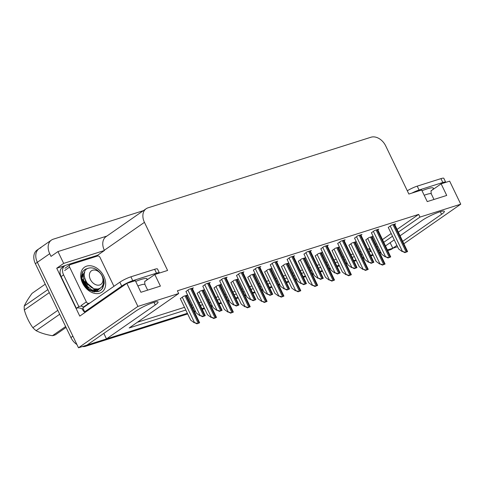 <?xml version="1.0" encoding="UTF-8"?>
<svg xmlns="http://www.w3.org/2000/svg" width="485" height="485" viewBox="0 0 485 485"><rect width="100%" height="100%" fill="white"/><g stroke="black" fill="none" stroke-linecap="round" stroke-linejoin="round"><path stroke-width="0.73" d="M402.792 241.287L441.58 214.291A13.895 2.104 154.3 0 0 444.363 211.351A13.895 2.104 154.3 0 0 435.615 213.388A13.895 2.104 154.3 0 0 422.102 220.463L400.131 235.752M90.598 257.505L97.509 255.316L97.812 255.947M398.379 232.121L419.968 217.098L460.75 204.185L449.656 181.135L441.132 183.833L446.721 195.437L427.243 201.602L421.659 189.999L408.873 194.048L385.72 145.93A13.028 9.373 55.2 0 0 371.007 137.219L147.986 207.847A13.028 9.373 55.2 0 0 146.13 208.756A13.028 9.373 55.2 0 0 144.439 222.342L167.598 270.46L154.812 274.504L160.402 286.108L140.923 292.279L135.339 280.676L126.815 283.373L79.77 316.111L56.727 268.229L65.111 265.574M106.864 236.08L57.964 251.569L63.662 263.404L104.439 250.49L97.509 255.316M63.662 263.404L56.727 268.229M146.13 208.756L106.015 236.674A13.028 9.373 55.2 0 0 104.33 250.26L104.439 250.49M57.964 251.569L51.028 256.395L49.725 253.685A13.028 9.373 -124.8 0 1 51.416 240.099A13.028 9.373 -124.8 0 1 53.271 239.19L143.421 210.642M460.75 204.185L403.957 243.706M126.815 283.373L137.91 306.423L78.485 347.781L37.345 262.3A13.028 9.373 -124.8 0 1 39.036 248.714A13.028 9.373 -124.8 0 1 40.892 247.805M187.683 313.947L85.633 346.266L87.615 344.89L187.368 313.298L106.482 338.912L155.261 304.968A13.895 2.104 154.3 0 0 158.043 302.028A13.895 2.104 154.3 0 0 149.295 304.065A13.895 2.104 154.3 0 0 135.782 311.134L87.009 345.084L78.485 347.781M372.832 254.564L370.655 255.255L372.832 254.564M363.835 257.414L362.792 257.741L363.835 257.414M355.972 259.899L353.795 260.59L355.972 259.899M346.975 262.755L345.932 263.082L346.975 262.755M339.112 265.24L336.936 265.932L339.112 265.24M330.115 268.09L329.072 268.423L330.115 268.09M322.252 270.581L320.076 271.273L322.252 270.581M313.255 273.431L312.213 273.758L313.255 273.431M305.392 275.923L303.216 276.608L305.392 275.923M296.396 278.772L295.353 279.099L296.396 278.772M288.533 281.258L286.35 281.949L288.533 281.258M279.53 284.107L278.493 284.44L279.53 284.107M271.673 286.599L269.49 287.29L271.673 286.599M262.67 289.448L261.633 289.781L262.67 289.448M254.813 291.94L252.63 292.631L254.813 291.94M245.81 294.789L244.773 295.116L245.81 294.789M237.953 297.281L235.771 297.966L237.953 297.281M228.95 300.13L227.914 300.457L228.95 300.13M221.093 302.616L218.911 303.307L221.093 302.616M212.09 305.465L211.048 305.799L212.09 305.465M204.233 307.957L202.051 308.648L204.233 307.957M195.231 310.806L194.188 311.14L195.231 310.806M394.244 239.851L385.575 245.883M379.688 249.981L378.791 250.606M397.554 246.732L392.801 248.235L396.906 245.386M369.085 251.994L371.152 251.072M377.039 246.974L377.936 246.35M383.829 242.251L392.492 236.219M137.91 306.423L178.692 293.51L129.168 327.969L185.803 310.036M192.624 307.878L193.66 307.551M200.481 305.386L202.663 304.695M209.484 302.537L210.52 302.21M217.341 300.051L219.523 299.36M226.343 297.196L227.386 296.868M234.206 294.71L236.383 294.019M243.203 291.861L244.246 291.527M251.066 289.369L253.243 288.678M260.063 286.52L261.106 286.192M267.926 284.028L270.103 283.343M276.923 281.179L277.966 280.851M284.786 278.693L286.962 278.002M293.783 275.844L294.825 275.51M301.646 273.352L303.822 272.661M310.642 270.503L311.685 270.169M318.506 268.011L320.682 267.32M327.502 265.162L328.545 264.834M335.365 262.67L337.542 261.985M344.362 259.821L345.405 259.493M352.225 257.335L354.402 256.644M361.222 254.486L362.265 254.152M390.14 242.706L392.801 248.235M103.82 333.377L106.482 338.912M154.812 274.504L144.936 281.385M441.132 183.833L431.256 190.708M397.082 229.417L418.664 214.394L177.389 290.8L178.692 293.51M418.664 214.394L419.968 217.098M367.782 249.284L369.849 248.362M375.736 244.264L376.639 243.64M382.526 239.541L391.189 233.509M369.146 248.853L370.449 251.563M137.4 322.246L184.5 307.332M191.32 305.168L192.357 304.841M199.177 302.682L201.36 301.991M208.18 299.833L209.223 299.5M216.043 297.341L218.22 296.65M225.04 294.492L226.083 294.159M232.903 292L235.079 291.309M241.9 289.151L242.943 288.824M249.763 286.659L251.939 285.974M258.76 283.81L259.802 283.483M266.623 281.324L268.799 280.633M275.619 278.475L276.662 278.141M283.483 275.983L285.659 275.292M292.479 273.134L293.522 272.806M300.342 270.642L302.519 269.951M309.339 267.793L310.382 267.465M317.202 265.307L319.379 264.616M326.199 262.452L327.242 262.124M334.062 259.966L336.238 259.275M343.059 257.117L344.101 256.783M350.922 254.625L353.098 253.934M359.918 251.776L360.961 251.448M293.546 256.523L294.547 255.825L290.285 257.177L287.114 259.493M259.827 267.205L260.827 266.507L256.565 267.853L253.394 270.175M242.967 272.54L243.967 271.842L239.705 273.194L236.535 275.51M226.107 277.881L227.107 277.184L222.845 278.535L219.675 280.851M209.247 283.222L210.248 282.525L205.986 283.87L202.815 286.192M276.686 261.864L277.687 261.166L273.425 262.518L270.254 264.834M310.406 251.181L311.406 250.484L307.144 251.836L303.974 254.158M327.266 245.846L328.266 245.149L324.01 246.495L320.834 248.817M344.126 240.505L345.126 239.808L340.87 241.16L337.699 243.476M360.986 235.164L361.986 234.467L357.73 235.819L354.559 238.135M377.845 229.829L378.852 229.132L374.59 230.478L371.419 232.8M394.705 224.488L395.712 223.791L391.45 225.137L388.279 227.459M192.387 288.563L193.388 287.866L189.126 289.212L185.955 291.534M271.933 268.32L267.793 269.636L264.622 271.952M271.054 268.981L271.952 268.357M238.214 279.002L234.073 280.312L230.902 282.628M237.329 279.657L238.232 279.033M221.354 284.337L217.213 285.653L214.043 287.969M220.469 284.998L221.372 284.374M204.494 289.678L200.353 290.988L197.183 293.31M203.609 290.339L204.512 289.715M255.074 273.661L250.933 274.971L247.762 277.293M254.195 274.322L255.092 273.698M288.793 262.979L284.653 264.295L281.482 266.611M287.914 263.64L288.811 263.015M305.653 257.644L301.512 258.954L298.342 261.276M304.774 258.299L305.671 257.674M322.513 252.303L318.372 253.613L315.201 255.934M321.634 252.964L322.531 252.339M339.373 246.962L335.232 248.278L332.061 250.593M338.494 247.623L339.391 246.998M356.233 241.627L352.092 242.936L348.921 245.252M355.353 242.282L356.251 241.657M373.098 236.286L368.952 237.595L365.781 239.917M372.213 236.947L373.111 236.316M187.634 295.019L183.494 296.329L180.323 298.651M186.749 295.68L187.646 295.05M76.915 344.52A13.028 9.373 -124.8 0 1 70.919 337.554L72.902 336.178L37.345 262.3A13.028 9.373 -124.8 0 1 39.036 248.714L51.416 240.099M87.615 344.89A13.028 9.373 -124.8 0 1 87.07 345.041M392.789 248.211A13.028 9.373 -124.8 0 1 392.195 248.429L387.515 249.914M380.695 252.073L379.652 252.4M70.919 337.554L35.369 263.682A13.028 9.373 -124.8 0 1 37.054 250.096L39.036 248.714M393.202 248.114L392.074 248.902A13.028 9.373 -124.8 0 1 390.213 249.811L387.83 250.563M381.01 252.727L379.967 253.055M373.147 255.213L370.97 255.904M364.15 258.062L363.107 258.396M356.287 260.554L354.105 261.245M347.284 263.404L346.248 263.731M339.427 265.895L337.245 266.586M330.424 268.745L329.388 269.072M322.567 271.23L320.385 271.921M313.565 274.086L312.528 274.413M305.708 276.571L303.525 277.262M296.705 279.421L295.668 279.754M288.848 281.912L286.665 282.603M279.845 284.762L278.808 285.089M271.988 287.253L269.805 287.938M262.985 290.103L261.942 290.43M255.122 292.588L252.946 293.279M246.125 295.438L245.083 295.771M238.262 297.929L236.086 298.621M229.266 300.779L228.223 301.112M221.402 303.27L219.226 303.962M212.406 306.12L211.363 306.447M204.543 308.612L202.366 309.297M195.546 311.461L194.503 311.788M85.633 346.266A13.028 9.373 -124.8 0 1 82.304 346.569M199.626 322.78L196.922 323.828L194.491 322.604L197.425 323.477A2.17 0.327 154.3 0 1 198.183 323.192L199.099 322.901A2.17 0.327 154.3 0 1 199.626 322.78L186.592 295.347M180.281 298.566L190.654 320.112L194.249 322.774M196.922 323.828L197.425 323.477M205.258 315.662L202.554 316.711L200.129 315.486L203.057 316.359A2.17 0.327 154.3 0 1 203.815 316.075L204.731 315.783A2.17 0.327 154.3 0 1 205.258 315.662L192.224 288.229M185.913 291.449L196.286 312.995L199.881 315.656M202.554 316.711L203.057 316.359M216.486 317.439L213.782 318.487L211.351 317.263L214.285 318.136A2.17 0.327 154.3 0 1 215.043 317.851L215.958 317.566A2.17 0.327 154.3 0 1 216.486 317.439L203.451 290.012M197.14 293.225L207.513 314.771L211.108 317.433M213.782 318.487L214.285 318.136M233.346 312.104L230.642 313.146L228.211 311.922L231.145 312.801A2.17 0.327 154.3 0 1 231.903 312.516L232.818 312.225A2.17 0.327 154.3 0 1 233.346 312.104L220.311 284.671M214 287.884L224.373 309.436L227.968 312.097M230.642 313.146L231.145 312.801M250.205 306.762L247.502 307.811L245.077 306.587L248.005 307.46A2.17 0.327 154.3 0 1 248.763 307.175L249.678 306.884A2.17 0.327 154.3 0 1 250.205 306.762L237.171 279.33M230.86 282.549L241.233 304.095L244.828 306.756M247.502 307.811L248.005 307.46M222.118 310.321L219.414 311.37L216.989 310.145L219.917 311.018A2.17 0.327 154.3 0 1 220.675 310.733L221.59 310.449A2.17 0.327 154.3 0 1 222.118 310.321L209.083 282.894M202.772 286.108L213.145 307.654L216.74 310.315M219.414 311.37L219.917 311.018M238.978 304.986L236.274 306.029L233.849 304.804L236.777 305.683A2.17 0.327 154.3 0 1 237.535 305.398L238.45 305.107A2.17 0.327 154.3 0 1 238.978 304.986L225.949 277.553M219.632 280.767L230.005 302.319L233.6 304.98M236.274 306.029L236.777 305.683M255.837 299.645L253.14 300.694L250.709 299.469L253.637 300.342A2.17 0.327 154.3 0 1 254.401 300.057L255.31 299.766A2.17 0.327 154.3 0 1 255.837 299.645L242.809 272.212M236.492 275.431L246.865 296.978L250.46 299.639M253.14 300.694L253.637 300.342M272.697 294.304L270 295.353L267.568 294.128L270.497 295.001A2.17 0.327 154.3 0 1 271.26 294.716L272.17 294.431A2.17 0.327 154.3 0 1 272.697 294.304L259.669 266.871M253.358 270.09L263.725 291.637L267.32 294.298M270 295.353L270.497 295.001M445.685 182.39A8.688 1.316 154.3 0 0 445.685 182.172A8.688 1.316 154.3 0 0 442.811 182.493L419.076 190.011A8.688 1.316 154.3 0 0 411.935 193.078M445.685 182.172L443.823 178.304A8.688 1.316 154.3 0 0 440.95 178.625L417.215 186.143A8.688 1.316 154.3 0 0 407.303 190.775M159.365 273.067A8.688 1.316 154.3 0 0 159.365 272.843A8.688 1.316 154.3 0 0 156.491 273.164L132.757 280.682A8.688 1.316 154.3 0 0 121.717 286.059L84.675 311.837A8.688 1.316 -25.7 0 1 86.597 311.364M159.365 272.843L157.504 268.975A8.688 1.316 154.3 0 0 154.63 269.296L130.895 276.814A8.688 1.316 154.3 0 0 119.856 282.191L82.814 307.969L84.675 311.837M61.11 276.602L63.583 274.88A8.688 6.25 -124.8 0 1 64.711 265.822L62.232 267.544A8.688 6.25 55.2 0 0 61.11 276.602L76.369 308.321A8.688 6.25 -124.8 0 1 82.359 309.097L83.105 308.575M64.711 265.822A8.688 6.25 -124.8 0 1 65.948 265.216L89.689 257.699A8.688 6.25 -124.8 0 1 92.532 257.596M85.263 312.291A4.341 2.946 72.4 0 1 82.729 309.866L82.359 309.097M76.369 308.321L78.849 306.593A8.688 6.25 -124.8 0 1 82.123 306.29M83.772 306.817A8.688 6.25 -124.8 0 1 84.184 307.011M63.583 274.88L78.849 306.593M103.845 276.298A15.199 10.931 -124.8 0 1 99.71 293.207A15.199 10.931 -124.8 0 1 82.541 283.046A15.199 10.931 -124.8 0 1 86.676 266.132A15.199 10.931 -124.8 0 1 103.845 276.298M83.038 283.707L88.034 289.678L94.593 291.952M96.151 291.788L101.335 287.265M94.739 291.715L95.648 291.188M94.363 291.661L97.4 289.745M97.515 289.612L98.043 288.896M94.551 291.606L95.175 290.66M95.357 290.309L95.866 288.957M96.57 290.206L94.914 291.479L95.606 290.557M95.794 290.23L96.339 288.993M93.544 291.503L93.829 290.812M93.969 290.382L94.278 288.884M87.815 284.95L82.486 279.245M81.722 278.505L83.996 272.891A10.858 7.808 55.2 0 1 84.517 272.485A10.858 7.808 55.2 0 1 84.572 272.443L84.499 272.497M89.992 302.973L88.803 303.349A2.17 1.564 -124.8 0 1 86.354 301.894L69.597 267.083A2.17 1.564 -124.8 0 1 69.882 264.822A2.17 1.564 -124.8 0 1 70.192 264.671L97.582 255.995A2.17 1.564 -124.8 0 1 100.031 257.444L113.926 286.314M88.803 303.349L83.85 306.793A2.17 1.564 -124.8 0 1 81.401 305.344L86.354 301.894M88.009 268.375L84.881 269.381L87.797 268.478M87.852 284.986L86.069 282.312M97.176 289.69L97.279 288.987M66.045 327.43L55.587 334.711A23.886 17.181 -124.8 0 1 54.065 335.299A23.886 17.181 -124.8 0 1 52.447 335.705L65.62 326.538M59.703 314.244L36.108 330.667C40.582 332.989 46.026 334.668 52.447 335.705M36.108 330.667A23.886 17.181 -124.8 0 1 32.871 327.708L57.824 310.345M49.294 292.619L24.341 309.982C26.245 316.553 29.088 322.458 32.871 327.708M24.341 309.982A23.886 17.181 -124.8 0 1 24.25 306.029L47.845 289.612M45.232 284.18L32.065 293.346C28.53 298.208 25.923 302.434 24.25 306.029M84.481 269.86L82.638 271.873L81.547 277.032L83.317 283.082L87.543 288.351L93.132 291.394L98.655 291.358L100.601 290.388L102.674 288.217L104.142 283.586C103.79 277.365 101.226 272.819 96.454 269.939C101.529 273.225 103.851 277.602 103.432 283.064C102.947 285.786 101.577 287.611 99.316 288.539C88.743 293.001 77.994 270.903 88.476 268.187C93.078 267.029 97.358 269.09 101.304 274.377A13.028 9.373 -124.8 0 1 104.142 283.586M84.172 270.078L82.329 272.085L81.237 277.25L83.008 283.295L87.233 288.563L92.823 291.612L98.346 291.576L100.292 290.606L102.365 288.429L103.869 282.985L102.511 276.65L101.759 275.147M99.71 284.974A8.275 5.953 -124.8 0 1 90.368 279.439A8.275 5.953 -124.8 0 1 92.617 270.236A8.275 5.953 -124.8 0 1 101.959 275.765A8.275 5.953 -124.8 0 1 99.71 284.974M88.409 288.387L87.706 286.326L82.662 280.124M94.345 291.661L95.06 290.685M95.26 290.321L95.824 288.951M84.335 273.437L83.632 273.607M96.83 289.927L97.527 288.969M84.493 272.728L83.25 274.177L83.881 283.313L91.998 290.072L98.176 289.212L98.794 288.72M87.439 287.654L82.99 281.251M84.875 279.081L84.517 278.833M94.102 291.618L94.642 290.751M94.83 290.363L95.296 289.048M84.281 273.807L83.402 273.934M95.078 291.364L96.212 290.357M96.46 290.054L97.121 289.03M84.742 272.546L82.632 274.607L81.771 278.754M83.529 284.216L84.857 286.114M89.676 289.885L91.38 290.509L97.558 289.642L98.176 289.212M97.861 289.418L98.546 288.787M84.232 276.038L85.742 282.021L93.86 288.781L97.479 288.969M267.065 301.421L264.361 302.47L261.936 301.246L264.865 302.119A2.17 0.327 154.3 0 1 265.622 301.834L266.538 301.549A2.17 0.327 154.3 0 1 267.065 301.421L254.031 273.989M247.72 277.208L258.093 298.754L261.688 301.415M264.361 302.47L264.865 302.119M283.925 296.086L281.221 297.129L278.796 295.905L281.724 296.778A2.17 0.327 154.3 0 1 282.482 296.493L283.398 296.208A2.17 0.327 154.3 0 1 283.925 296.086L270.891 268.654M264.58 271.867L274.953 293.413L278.548 296.074M281.221 297.129L281.724 296.778M300.785 290.745L298.081 291.788L295.656 290.563L298.584 291.443A2.17 0.327 154.3 0 1 299.342 291.158L300.257 290.867A2.17 0.327 154.3 0 1 300.785 290.745L287.75 263.313M281.439 266.526L291.812 288.078L295.407 290.739M298.081 291.788L298.584 291.443M289.557 288.969L286.859 290.012L284.428 288.787L287.356 289.66A2.17 0.327 154.3 0 1 288.12 289.375L289.03 289.09A2.17 0.327 154.3 0 1 289.557 288.969L276.529 261.536M270.218 264.749L280.585 286.296L284.18 288.957M286.859 290.012L287.356 289.66M306.417 283.628L303.719 284.671L301.288 283.446L304.222 284.325A2.17 0.327 154.3 0 1 304.98 284.04L305.889 283.749A2.17 0.327 154.3 0 1 306.417 283.628L293.389 256.195M287.078 259.408L297.444 280.96L301.039 283.622M303.719 284.671L304.222 284.325M323.277 278.287L320.579 279.336L318.148 278.111L321.082 278.984A2.17 0.327 154.3 0 1 321.84 278.699L322.749 278.408A2.17 0.327 154.3 0 1 323.277 278.287L310.248 250.854M303.937 254.073L314.304 275.619L317.899 278.281M320.579 279.336L321.082 278.984M317.645 285.404L314.947 286.453L312.516 285.228L315.444 286.101A2.17 0.327 154.3 0 1 316.208 285.817L317.117 285.526A2.17 0.327 154.3 0 1 317.645 285.404L304.616 257.971M298.299 261.191L308.672 282.737L312.267 285.398M314.947 286.453L315.444 286.101M334.504 280.063L331.807 281.112L329.376 279.887L332.304 280.76A2.17 0.327 154.3 0 1 333.068 280.475L333.977 280.191A2.17 0.327 154.3 0 1 334.504 280.063L321.476 252.63M315.165 255.85L325.532 277.396L329.127 280.057M331.807 281.112L332.304 280.76M351.364 274.728L348.666 275.771L346.235 274.546L349.164 275.419A2.17 0.327 154.3 0 1 349.928 275.14L350.837 274.849A2.17 0.327 154.3 0 1 351.364 274.728L338.336 247.295M332.025 250.509L342.392 272.061L345.987 274.722M348.666 275.771L349.164 275.419M368.224 269.387L365.526 270.43L363.095 269.205L366.029 270.084A2.17 0.327 154.3 0 1 366.787 269.799L367.697 269.508A2.17 0.327 154.3 0 1 368.224 269.387L355.196 241.954M348.885 245.167L359.252 266.72L362.847 269.381M365.526 270.43L366.029 270.084M385.084 264.046L382.386 265.095L379.955 263.87L382.889 264.743A2.17 0.327 154.3 0 1 383.647 264.458L384.557 264.167A2.17 0.327 154.3 0 1 385.084 264.046L372.056 236.613M365.745 239.833L376.111 261.379L379.707 264.04M382.386 265.095L382.889 264.743M340.137 272.946L337.439 273.995L335.008 272.77L337.942 273.643A2.17 0.327 154.3 0 1 338.7 273.358L339.615 273.073A2.17 0.327 154.3 0 1 340.137 272.946L327.108 245.513M320.797 248.732L331.164 270.278L334.759 272.94M337.439 273.995L337.942 273.643M357.002 267.611L354.299 268.654L351.867 267.429L354.802 268.302A2.17 0.327 154.3 0 1 355.56 268.023L356.475 267.732A2.17 0.327 154.3 0 1 357.002 267.611L343.968 240.178M337.657 243.391L348.024 264.943L351.619 267.599M354.299 268.654L354.802 268.302M373.862 262.27L371.158 263.313L368.727 262.088L371.662 262.967A2.17 0.327 154.3 0 1 372.419 262.682L373.335 262.391A2.17 0.327 154.3 0 1 373.862 262.27L360.828 234.837M354.517 238.05L364.89 259.602L368.485 262.264M371.158 263.313L371.662 262.967M390.722 256.929L388.018 257.978L385.587 256.753L388.521 257.626A2.17 0.327 154.3 0 1 389.279 257.341L390.195 257.05A2.17 0.327 154.3 0 1 390.722 256.929L377.688 229.496M371.377 232.715L381.75 254.261L385.345 256.923M388.018 257.978L388.521 257.626M407.582 251.588L404.878 252.636L402.447 251.412L405.381 252.285A2.17 0.327 154.3 0 1 406.139 252L407.054 251.715A2.17 0.327 154.3 0 1 407.582 251.588L394.547 224.155M388.236 227.374L398.609 248.92L402.204 251.582M404.878 252.636L405.381 252.285M440.332 211.69L441.58 214.291M49.725 253.685L35.369 263.682M144.439 222.342L104.33 250.26M154.012 302.367L155.261 304.968M390.213 249.811L392.195 248.429M182.263 297.184L194.491 322.604M185.021 295.844L198.183 323.192M185.937 295.559L199.099 322.901M187.895 290.066L200.129 315.486M190.654 288.727L203.815 316.075M191.569 288.442L204.731 315.783M199.123 291.849L211.351 317.263M201.881 290.509L215.043 317.851M202.797 290.218L215.958 317.566M215.983 286.508L228.211 311.922M218.741 285.168L231.903 312.516M219.656 284.877L232.818 312.225M232.842 281.167L245.077 306.587M235.601 279.827L248.763 307.175M236.516 279.536L249.678 306.884M204.755 284.731L216.989 310.145M207.513 283.392L220.675 310.733M208.429 283.101L221.59 310.449M221.615 279.39L233.849 304.804M224.379 278.05L237.535 305.398M225.289 277.76L238.45 305.107M238.474 274.049L250.709 299.469M241.239 272.709L254.401 300.057M242.148 272.418L255.31 299.766M255.334 268.714L267.568 294.128M258.099 267.368L271.26 294.716M259.008 267.083L272.17 294.431M422.011 190.738A18.497 2.801 -25.7 0 1 427.23 188.835A18.497 2.801 -25.7 0 1 432.274 189.993M431.414 190.441C430.965 190.356 430.929 191.514 431.298 193.903A14.156 2.146 154.3 0 0 426.612 194.424A14.156 2.146 154.3 0 0 424.193 195.267M442.811 182.493L440.95 178.625M417.215 186.143L419.076 190.011M135.691 281.415A18.497 2.801 -25.7 0 1 140.911 279.512A18.497 2.801 -25.7 0 1 145.961 280.669M145.094 281.112C144.645 281.033 144.609 282.185 144.979 284.58A14.156 2.146 154.3 0 0 140.292 285.101A14.156 2.146 154.3 0 0 137.873 285.944M156.491 273.164L154.63 269.296M130.895 276.814L132.757 280.682M119.856 282.191L121.717 286.059M69.597 267.083L64.644 270.533M249.702 275.832L261.936 301.246M252.461 274.486L265.622 301.834M253.376 274.201L266.538 301.549M266.562 270.491L278.796 295.905M269.32 269.151L282.482 296.493M270.236 268.86L283.398 296.208M283.422 265.149L295.656 290.563M286.186 263.81L299.342 291.158M287.096 263.519L300.257 290.867M272.194 263.373L284.428 288.787M274.959 262.033L288.12 289.375M275.868 261.742L289.03 289.09M289.054 258.032L301.288 283.446M291.818 256.692L304.98 284.04M292.728 256.401L305.889 283.749M305.914 252.691L318.148 278.111M308.678 251.351L321.84 278.699M309.588 251.06L322.749 278.408M300.282 259.808L312.516 285.228M303.046 258.469L316.208 285.817M303.956 258.178L317.117 285.526M317.142 254.473L329.376 279.887M319.906 253.128L333.068 280.475M320.815 252.843L333.977 280.191M334.001 249.132L346.235 274.546M336.766 247.793L349.928 275.14M337.675 247.502L350.837 274.849M350.861 243.791L363.095 269.205M353.626 242.451L366.787 269.799M354.535 242.16L367.697 269.508M367.721 238.45L379.955 263.87M370.485 237.11L383.647 264.458M371.395 236.819L384.557 264.167M322.78 247.356L335.008 272.77M325.538 246.01L338.7 273.358M326.453 245.725L339.615 273.073M339.639 242.015L351.867 267.429M342.398 240.675L355.56 268.023M343.313 240.384L356.475 267.732M356.499 236.674L368.727 262.088M359.258 235.334L372.419 262.682M360.173 235.043L373.335 262.391M373.359 231.333L385.587 256.753M376.117 229.993L389.279 257.341M377.033 229.702L390.195 257.05M390.219 225.998L402.447 251.412M392.977 224.652L406.139 252M393.893 224.367L407.054 251.715M433.978 199.468L431.298 193.903M147.658 290.145L144.979 284.58M69.882 264.822L64.929 268.266M100.601 290.388L100.292 290.606"/></g></svg>
